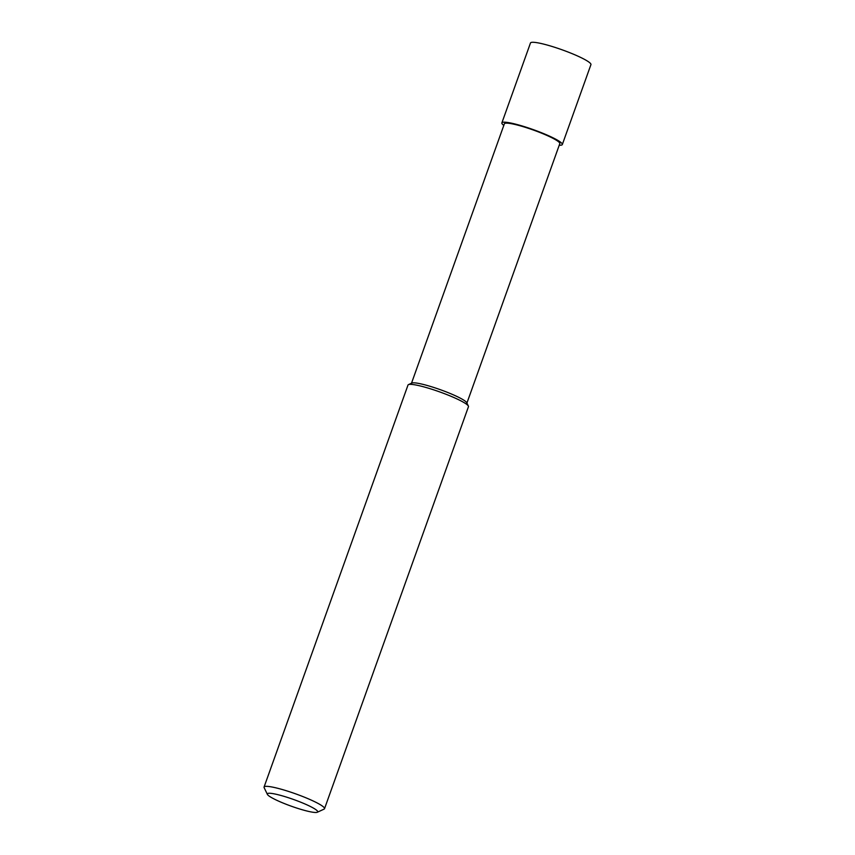 <?xml version="1.0" encoding="UTF-8"?>
<svg xmlns="http://www.w3.org/2000/svg" width="855" height="855" viewBox="0 0 855 855"><rect width="100%" height="100%" fill="white"/><g stroke="black" fill="none" stroke-linecap="round" stroke-linejoin="round"><path stroke-width="1.28" d="M411.501 383.222L504.386 123.793A29.433 3.89 19.7 0 1 525.387 127.352A29.433 3.89 19.7 0 1 559.801 143.64L466.916 403.068M267.38 794.37L264.152 787.679A32.105 4.243 19.7 0 1 264.067 787.049L407.995 385.06A32.105 4.243 19.7 0 1 408.466 384.622L411.832 383.061A29.433 3.89 19.7 0 1 432.416 387.026A29.433 3.89 19.7 0 1 466.755 402.726L468.38 406.082A32.105 4.243 19.7 0 1 468.455 406.713L324.526 808.691A32.105 4.243 19.7 0 1 324.066 809.129L317.312 812.25A26.751 3.538 19.7 0 1 291.309 806.201A26.751 3.538 19.7 0 1 267.38 794.37A26.751 3.538 19.7 0 1 286.414 797.084A26.751 3.538 19.7 0 1 317.312 812.25M408.466 384.622A32.105 4.243 19.7 0 1 430.909 388.95A32.105 4.243 19.7 0 1 468.38 406.082M264.067 787.049A32.105 4.243 19.7 0 1 286.981 790.939A32.105 4.243 19.7 0 1 324.526 808.691M503.819 125.396A32.105 4.243 19.7 0 1 501.874 122.896L530.474 42.996A32.105 4.243 19.7 0 1 553.388 46.875A32.105 4.243 19.7 0 1 590.933 64.638L562.323 144.538A32.105 4.243 19.7 0 1 559.234 145.232M501.874 122.896A32.105 4.243 19.7 0 1 524.778 126.775A32.105 4.243 19.7 0 1 562.323 144.538"/></g></svg>
